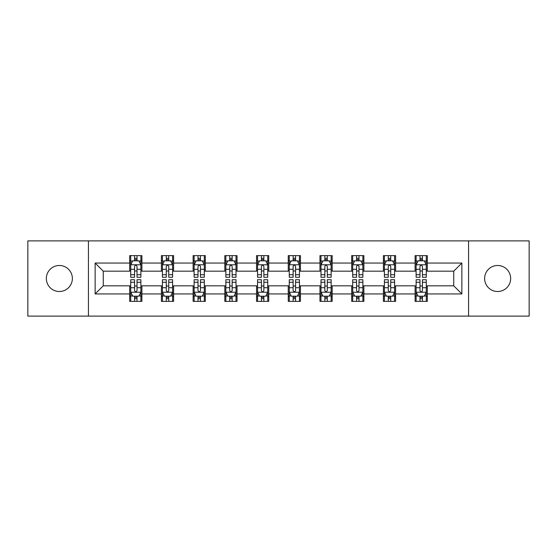 <?xml version="1.0" encoding="UTF-8"?>
<svg xmlns="http://www.w3.org/2000/svg" width="557" height="557" viewBox="0 0 557 557"><rect width="100%" height="100%" fill="white"/><g stroke="black" fill="none" stroke-linecap="round" stroke-linejoin="round"><path stroke-width="0.84" d="M497.638 265.487A13.013 13.013 0 0 0 484.632 278.5A13.013 13.013 0 0 0 497.638 291.513A13.013 13.013 0 0 0 510.651 278.5A13.013 13.013 0 0 0 497.638 265.487M59.362 265.487A13.013 13.013 0 0 0 46.349 278.5A13.013 13.013 0 0 0 59.362 291.513A13.013 13.013 0 0 0 72.368 278.5A13.013 13.013 0 0 0 59.362 265.487M468.569 316.104L529.15 316.104L529.15 240.896L468.569 240.896L468.569 316.104L88.431 316.104L88.431 240.896L27.85 240.896L27.85 316.104L88.431 316.104M468.569 240.896L88.431 240.896M427.303 263.05L427.303 255.628L415.104 255.628L415.104 263.05L395.595 263.05L395.595 255.628L383.397 255.628L383.397 263.05L363.881 263.05L363.881 255.628L351.683 255.628L351.683 263.05L332.167 263.05L332.167 255.628L319.969 255.628L319.969 263.05L300.453 263.05L300.453 255.628L288.254 255.628L288.254 263.05L268.746 263.05L268.746 255.628L256.547 255.628L256.547 263.05L237.031 263.05L237.031 255.628L224.833 255.628L224.833 263.05L205.317 263.05L205.317 255.628L193.119 255.628L193.119 263.05L173.603 263.05L173.603 255.628L161.405 255.628L161.405 263.05L141.896 263.05L141.896 255.628L129.697 255.628L129.697 263.05L95.136 263.05L95.136 293.95L103.268 285.818L129.697 285.818L129.697 301.372L141.896 301.372L141.896 285.818L161.405 285.818L161.405 301.372L173.603 301.372L173.603 285.818L193.119 285.818L193.119 301.372L205.317 301.372L205.317 285.818L224.833 285.818L224.833 301.372L237.031 301.372L237.031 285.818L256.547 285.818L256.547 301.372L268.746 301.372L268.746 285.818L288.254 285.818L288.254 301.372L300.453 301.372L300.453 285.818L319.969 285.818L319.969 301.372L332.167 301.372L332.167 285.818L351.683 285.818L351.683 301.372L363.881 301.372L363.881 285.818L383.397 285.818L383.397 301.372L395.595 301.372L395.595 285.818L415.104 285.818L415.104 301.372L427.303 301.372L427.303 285.818L453.732 285.818L453.732 271.182L427.303 271.182L427.303 263.05L461.864 263.05L461.864 293.95L427.303 293.95M415.104 293.95L395.595 293.95M383.397 293.95L363.881 293.95M351.683 293.95L332.167 293.95M319.969 293.95L300.453 293.95M288.254 293.95L268.746 293.95M256.547 293.95L237.031 293.95M224.833 293.95L205.317 293.95M193.119 293.95L173.603 293.95M161.405 293.95L141.896 293.95M129.697 293.95L95.136 293.95M415.104 263.05L415.104 271.182L395.595 271.182L395.595 263.05M383.397 263.05L383.397 271.182L363.881 271.182L363.881 263.05M351.683 263.05L351.683 271.182L332.167 271.182L332.167 263.05M319.969 263.05L319.969 271.182L300.453 271.182L300.453 263.05M288.254 263.05L288.254 271.182L268.746 271.182L268.746 263.05M256.547 263.05L256.547 271.182L237.031 271.182L237.031 263.05M224.833 263.05L224.833 271.182L205.317 271.182L205.317 263.05M193.119 263.05L193.119 271.182L173.603 271.182L173.603 263.05M161.405 263.05L161.405 271.182L141.896 271.182L141.896 263.05M129.697 263.05L129.697 271.182L103.268 271.182L95.136 263.05M103.268 271.182L103.268 285.818M461.864 293.95L453.732 285.818M453.732 271.182L461.864 263.05M129.697 260.711L130.714 260.711M134.571 260.711L137.015 260.711M140.879 260.711L141.896 260.711M129.697 270.981L130.714 270.981M134.571 270.981L137.015 270.981M140.879 270.981L141.896 270.981M129.697 286.02L130.714 286.02M134.571 286.02L137.015 286.02M140.879 286.02L141.896 286.02M129.697 296.289L130.714 296.289M134.571 296.289L137.015 296.289M140.879 296.289L141.896 296.289M161.405 286.02L162.421 286.02M166.285 286.02L168.729 286.02M172.586 286.02L173.603 286.02M161.405 296.289L162.421 296.289M166.285 296.289L168.729 296.289M172.586 296.289L173.603 296.289M161.405 260.711L162.421 260.711M166.285 260.711L168.729 260.711M172.586 260.711L173.603 260.711M161.405 270.981L162.421 270.981M166.285 270.981L168.729 270.981M172.586 270.981L173.603 270.981M193.119 286.02L194.135 286.02M198 286.02L200.436 286.02M204.301 286.02L205.317 286.02M193.119 296.289L194.135 296.289M198 296.289L200.436 296.289M204.301 296.289L205.317 296.289M193.119 260.711L194.135 260.711M198 260.711L200.436 260.711M204.301 260.711L205.317 260.711M193.119 270.981L194.135 270.981M198 270.981L200.436 270.981M204.301 270.981L205.317 270.981M224.833 286.02L225.85 286.02M229.714 286.02L232.151 286.02M236.015 286.02L237.031 286.02M224.833 296.289L225.85 296.289M229.714 296.289L232.151 296.289M236.015 296.289L237.031 296.289M224.833 260.711L225.85 260.711M229.714 260.711L232.151 260.711M236.015 260.711L237.031 260.711M224.833 270.981L225.85 270.981M229.714 270.981L232.151 270.981M236.015 270.981L237.031 270.981M256.547 286.02L257.564 286.02M261.421 286.02L263.865 286.02M267.729 286.02L268.746 286.02M256.547 296.289L257.564 296.289M261.421 296.289L263.865 296.289M267.729 296.289L268.746 296.289M256.547 260.711L257.564 260.711M261.421 260.711L263.865 260.711M267.729 260.711L268.746 260.711M256.547 270.981L257.564 270.981M261.421 270.981L263.865 270.981M267.729 270.981L268.746 270.981M288.254 286.02L289.271 286.02M293.135 286.02L295.579 286.02M299.436 286.02L300.453 286.02M288.254 296.289L289.271 296.289M293.135 296.289L295.579 296.289M299.436 296.289L300.453 296.289M288.254 260.711L289.271 260.711M293.135 260.711L295.579 260.711M299.436 260.711L300.453 260.711M288.254 270.981L289.271 270.981M293.135 270.981L295.579 270.981M299.436 270.981L300.453 270.981M319.969 286.02L320.985 286.02M324.849 286.02L327.286 286.02M331.15 286.02L332.167 286.02M319.969 296.289L320.985 296.289M324.849 296.289L327.286 296.289M331.15 296.289L332.167 296.289M319.969 260.711L320.985 260.711M324.849 260.711L327.286 260.711M331.15 260.711L332.167 260.711M319.969 270.981L320.985 270.981M324.849 270.981L327.286 270.981M331.15 270.981L332.167 270.981M351.683 286.02L352.699 286.02M356.564 286.02L359 286.02M362.865 286.02L363.881 286.02M351.683 296.289L352.699 296.289M356.564 296.289L359 296.289M362.865 296.289L363.881 296.289M351.683 260.711L352.699 260.711M356.564 260.711L359 260.711M362.865 260.711L363.881 260.711M351.683 270.981L352.699 270.981M356.564 270.981L359 270.981M362.865 270.981L363.881 270.981M383.397 286.02L384.414 286.02M388.271 286.02L390.715 286.02M394.579 286.02L395.595 286.02M383.397 296.289L384.414 296.289M388.271 296.289L390.715 296.289M394.579 296.289L395.595 296.289M383.397 260.711L384.414 260.711M388.271 260.711L390.715 260.711M394.579 260.711L395.595 260.711M383.397 270.981L384.414 270.981M388.271 270.981L390.715 270.981M394.579 270.981L395.595 270.981M415.104 286.02L416.121 286.02M419.985 286.02L422.429 286.02M426.286 286.02L427.303 286.02M415.104 296.289L416.121 296.289M419.985 296.289L422.429 296.289M426.286 296.289L427.303 296.289M415.104 260.711L416.121 260.711M419.985 260.711L422.429 260.711M426.286 260.711L427.303 260.711M415.104 270.981L416.121 270.981M419.985 270.981L422.429 270.981M426.286 270.981L427.303 270.981M137.015 258.274L134.571 258.274M140.879 274.733L137.015 274.733L137.015 277.282L140.879 277.282L140.879 264.881L138.846 260.815L132.747 260.815L130.714 264.881L130.714 277.282L134.571 277.282L134.571 274.733L130.714 274.733M130.714 264.881L130.714 255.628M140.879 264.881L140.879 255.628M134.571 260.815L134.571 255.628M137.015 255.628L137.015 260.815M137.015 274.733L137.015 266.406C136.2 264.84 135.386 264.84 134.571 266.406L134.571 274.733M134.571 298.726L137.015 298.726M130.714 282.267L134.571 282.267L134.571 279.718L130.714 279.718L130.714 292.119L132.747 296.185L138.846 296.185L140.879 292.119L140.879 279.718L137.015 279.718L137.015 282.267L140.879 282.267M140.879 292.119L140.879 301.372M130.714 292.119L130.714 301.372M137.015 296.185L137.015 301.372M134.571 301.372L134.571 296.185M134.571 282.267L134.571 290.594C135.386 292.16 136.2 292.16 137.015 290.594L137.015 282.267M168.729 258.274L166.285 258.274M172.586 274.733L168.729 274.733L168.729 277.282L172.586 277.282L172.586 264.881L170.553 260.815L164.454 260.815L162.421 264.881L162.421 277.282L166.285 277.282L166.285 274.733L162.421 274.733M162.421 264.881L162.421 255.628M172.586 264.881L172.586 255.628M166.285 260.815L166.285 255.628M168.729 255.628L168.729 260.815M168.729 274.733L168.729 266.406C167.915 264.84 167.1 264.84 166.285 266.406L166.285 274.733M200.436 258.274L198 258.274M204.301 274.733L200.436 274.733L200.436 277.282L204.301 277.282L204.301 264.881L202.268 260.815L196.168 260.815L194.135 264.881L194.135 277.282L198 277.282L198 274.733L194.135 274.733M194.135 264.881L194.135 255.628M204.301 264.881L204.301 255.628M198 260.815L198 255.628M200.436 255.628L200.436 260.815M200.436 274.733L200.436 266.406C199.629 264.84 198.814 264.84 198 266.406L198 274.733M166.285 298.726L168.729 298.726M162.421 282.267L166.285 282.267L166.285 279.718L162.421 279.718L162.421 292.119L164.454 296.185L170.553 296.185L172.586 292.119L172.586 279.718L168.729 279.718L168.729 282.267L172.586 282.267M172.586 292.119L172.586 301.372M162.421 292.119L162.421 301.372M168.729 296.185L168.729 301.372M166.285 301.372L166.285 296.185M166.285 282.267L166.285 290.594C167.1 292.16 167.915 292.16 168.729 290.594L168.729 282.267M198 298.726L200.436 298.726M194.135 282.267L198 282.267L198 279.718L194.135 279.718L194.135 292.119L196.168 296.185L202.268 296.185L204.301 292.119L204.301 279.718L200.436 279.718L200.436 282.267L204.301 282.267M204.301 292.119L204.301 301.372M194.135 292.119L194.135 301.372M200.436 296.185L200.436 301.372M198 301.372L198 296.185M198 282.267L198 290.594C198.814 292.16 199.622 292.16 200.436 290.594L200.436 282.267M232.151 258.274L229.714 258.274M236.015 274.733L232.151 274.733L232.151 277.282L236.015 277.282L236.015 264.881L233.982 260.815L227.883 260.815L225.85 264.881L225.85 277.282L229.714 277.282L229.714 274.733L225.85 274.733M225.85 264.881L225.85 255.628M236.015 264.881L236.015 255.628M229.714 260.815L229.714 255.628M232.151 255.628L232.151 260.815M232.151 274.733L232.151 266.406C231.336 264.84 230.528 264.84 229.714 266.406L229.714 274.733M263.865 258.274L261.421 258.274M267.729 274.733L263.865 274.733L263.865 277.282L267.729 277.282L267.729 264.881L265.696 260.815L259.597 260.815L257.564 264.881L257.564 277.282L261.421 277.282L261.421 274.733L257.564 274.733M257.564 264.881L257.564 255.628M267.729 264.881L267.729 255.628M261.421 260.815L261.421 255.628M263.865 255.628L263.865 260.815M263.865 274.733L263.865 266.406C263.05 264.84 262.236 264.84 261.421 266.406L261.421 274.733M295.579 258.274L293.135 258.274M299.436 274.733L295.579 274.733L295.579 277.282L299.436 277.282L299.436 264.881L297.403 260.815L291.304 260.815L289.271 264.881L289.271 277.282L293.135 277.282L293.135 274.733L289.271 274.733M289.271 264.881L289.271 255.628M299.436 264.881L299.436 255.628M293.135 260.815L293.135 255.628M295.579 255.628L295.579 260.815M295.579 274.733L295.579 266.406C294.764 264.84 293.95 264.84 293.135 266.406L293.135 274.733M229.714 298.726L232.151 298.726M225.85 282.267L229.714 282.267L229.714 279.718L225.85 279.718L225.85 292.119L227.883 296.185L233.982 296.185L236.015 292.119L236.015 279.718L232.151 279.718L232.151 282.267L236.015 282.267M236.015 292.119L236.015 301.372M225.85 292.119L225.85 301.372M232.151 296.185L232.151 301.372M229.714 301.372L229.714 296.185M229.714 282.267L229.714 290.594C230.521 292.16 231.336 292.16 232.151 290.594L232.151 282.267M261.421 298.726L263.865 298.726M257.564 282.267L261.421 282.267L261.421 279.718L257.564 279.718L257.564 292.119L259.597 296.185L265.696 296.185L267.729 292.119L267.729 279.718L263.865 279.718L263.865 282.267L267.729 282.267M267.729 292.119L267.729 301.372M257.564 292.119L257.564 301.372M263.865 296.185L263.865 301.372M261.421 301.372L261.421 296.185M261.421 282.267L261.421 290.594C262.236 292.16 263.05 292.16 263.865 290.594L263.865 282.267M293.135 298.726L295.579 298.726M289.271 282.267L293.135 282.267L293.135 279.718L289.271 279.718L289.271 292.119L291.304 296.185L297.403 296.185L299.436 292.119L299.436 279.718L295.579 279.718L295.579 282.267L299.436 282.267M299.436 292.119L299.436 301.372M289.271 292.119L289.271 301.372M295.579 296.185L295.579 301.372M293.135 301.372L293.135 296.185M293.135 282.267L293.135 290.594C293.95 292.16 294.764 292.16 295.579 290.594L295.579 282.267M324.849 298.726L327.286 298.726M320.985 282.267L324.849 282.267L324.849 279.718L320.985 279.718L320.985 292.119L323.018 296.185L329.117 296.185L331.15 292.119L331.15 279.718L327.286 279.718L327.286 282.267L331.15 282.267M331.15 292.119L331.15 301.372M320.985 292.119L320.985 301.372M327.286 296.185L327.286 301.372M324.849 301.372L324.849 296.185M324.849 282.267L324.849 290.594C325.664 292.16 326.472 292.16 327.286 290.594L327.286 282.267M356.564 298.726L359 298.726M352.699 282.267L356.564 282.267L356.564 279.718L352.699 279.718L352.699 292.119L354.732 296.185L360.832 296.185L362.865 292.119L362.865 279.718L359 279.718L359 282.267L362.865 282.267M362.865 292.119L362.865 301.372M352.699 292.119L352.699 301.372M359 296.185L359 301.372M356.564 301.372L356.564 296.185M356.564 282.267L356.564 290.594C357.371 292.16 358.186 292.16 359 290.594L359 282.267M388.271 298.726L390.715 298.726M384.414 282.267L388.271 282.267L388.271 279.718L384.414 279.718L384.414 292.119L386.447 296.185L392.546 296.185L394.579 292.119L394.579 279.718L390.715 279.718L390.715 282.267L394.579 282.267M394.579 292.119L394.579 301.372M384.414 292.119L384.414 301.372M390.715 296.185L390.715 301.372M388.271 301.372L388.271 296.185M388.271 282.267L388.271 290.594C389.085 292.16 389.9 292.16 390.715 290.594L390.715 282.267M327.286 258.274L324.849 258.274M331.15 274.733L327.286 274.733L327.286 277.282L331.15 277.282L331.15 264.881L329.117 260.815L323.018 260.815L320.985 264.881L320.985 277.282L324.849 277.282L324.849 274.733L320.985 274.733M320.985 264.881L320.985 255.628M331.15 264.881L331.15 255.628M324.849 260.815L324.849 255.628M327.286 255.628L327.286 260.815M327.286 274.733L327.286 266.406C326.479 264.84 325.664 264.84 324.849 266.406L324.849 274.733M359 258.274L356.564 258.274M362.865 274.733L359 274.733L359 277.282L362.865 277.282L362.865 264.881L360.832 260.815L354.732 260.815L352.699 264.881L352.699 277.282L356.564 277.282L356.564 274.733L352.699 274.733M352.699 264.881L352.699 255.628M362.865 264.881L362.865 255.628M356.564 260.815L356.564 255.628M359 255.628L359 260.815M359 274.733L359 266.406C358.186 264.84 357.378 264.84 356.564 266.406L356.564 274.733M390.715 258.274L388.271 258.274M394.579 274.733L390.715 274.733L390.715 277.282L394.579 277.282L394.579 264.881L392.546 260.815L386.447 260.815L384.414 264.881L384.414 277.282L388.271 277.282L388.271 274.733L384.414 274.733M384.414 264.881L384.414 255.628M394.579 264.881L394.579 255.628M388.271 260.815L388.271 255.628M390.715 255.628L390.715 260.815M390.715 274.733L390.715 266.406C389.9 264.84 389.085 264.84 388.271 266.406L388.271 274.733M422.429 258.274L419.985 258.274M426.286 274.733L422.429 274.733L422.429 277.282L426.286 277.282L426.286 264.881L424.253 260.815L418.154 260.815L416.121 264.881L416.121 277.282L419.985 277.282L419.985 274.733L416.121 274.733M416.121 264.881L416.121 255.628M426.286 264.881L426.286 255.628M419.985 260.815L419.985 255.628M422.429 255.628L422.429 260.815M422.429 274.733L422.429 266.406C421.614 264.84 420.8 264.84 419.985 266.406L419.985 274.733M419.985 298.726L422.429 298.726M416.121 282.267L419.985 282.267L419.985 279.718L416.121 279.718L416.121 292.119L418.154 296.185L424.253 296.185L426.286 292.119L426.286 279.718L422.429 279.718L422.429 282.267L426.286 282.267M426.286 292.119L426.286 301.372M416.121 292.119L416.121 301.372M422.429 296.185L422.429 301.372M419.985 301.372L419.985 296.185M419.985 282.267L419.985 290.594C420.8 292.16 421.614 292.16 422.429 290.594L422.429 282.267M140.824 264.777L130.763 264.777M130.714 261.059L132.622 261.059M138.965 261.059L140.879 261.059M134.571 269.282L130.714 269.282M140.879 269.282L137.015 269.282M137.015 259.569L134.571 259.569M130.763 292.223L140.824 292.223M140.879 295.941L138.965 295.941M132.622 295.941L130.714 295.941M137.015 287.718L140.879 287.718M130.714 287.718L134.571 287.718M134.571 297.431L137.015 297.431M172.538 264.777L162.477 264.777M162.421 261.059L164.336 261.059M170.679 261.059L172.586 261.059M166.285 269.282L162.421 269.282M172.586 269.282L168.729 269.282M168.729 259.569L166.285 259.569M204.252 264.777L194.191 264.777M194.135 261.059L196.05 261.059M202.393 261.059L204.301 261.059M198 269.282L194.135 269.282M204.301 269.282L200.436 269.282M200.436 259.569L198 259.569M162.477 292.223L172.538 292.223M172.586 295.941L170.679 295.941M164.336 295.941L162.421 295.941M168.729 287.718L172.586 287.718M162.421 287.718L166.285 287.718M166.285 297.431L168.729 297.431M194.191 292.223L204.252 292.223M204.301 295.941L202.393 295.941M196.05 295.941L194.135 295.941M200.436 287.718L204.301 287.718M194.135 287.718L198 287.718M198 297.431L200.436 297.431M235.966 264.777L225.898 264.777M225.85 261.059L227.757 261.059M234.1 261.059L236.015 261.059M229.714 269.282L225.85 269.282M236.015 269.282L232.151 269.282M232.151 259.569L229.714 259.569M267.673 264.777L257.613 264.777M257.564 261.059L259.471 261.059M265.814 261.059L267.729 261.059M261.421 269.282L257.564 269.282M267.729 269.282L263.865 269.282M263.865 259.569L261.421 259.569M299.387 264.777L289.327 264.777M289.271 261.059L291.186 261.059M297.529 261.059L299.436 261.059M293.135 269.282L289.271 269.282M299.436 269.282L295.579 269.282M295.579 259.569L293.135 259.569M225.898 292.223L235.966 292.223M236.015 295.941L234.1 295.941M227.757 295.941L225.85 295.941M232.151 287.718L236.015 287.718M225.85 287.718L229.714 287.718M229.714 297.431L232.151 297.431M257.613 292.223L267.673 292.223M267.729 295.941L265.814 295.941M259.471 295.941L257.564 295.941M263.865 287.718L267.729 287.718M257.564 287.718L261.421 287.718M261.421 297.431L263.865 297.431M289.327 292.223L299.387 292.223M299.436 295.941L297.529 295.941M291.186 295.941L289.271 295.941M295.579 287.718L299.436 287.718M289.271 287.718L293.135 287.718M293.135 297.431L295.579 297.431M321.034 292.223L331.102 292.223M331.15 295.941L329.243 295.941M322.9 295.941L320.985 295.941M327.286 287.718L331.15 287.718M320.985 287.718L324.849 287.718M324.849 297.431L327.286 297.431M352.748 292.223L362.809 292.223M362.865 295.941L360.95 295.941M354.607 295.941L352.699 295.941M359 287.718L362.865 287.718M352.699 287.718L356.564 287.718M356.564 297.431L359 297.431M384.462 292.223L394.523 292.223M394.579 295.941L392.664 295.941M386.321 295.941L384.414 295.941M390.715 287.718L394.579 287.718M384.414 287.718L388.271 287.718M388.271 297.431L390.715 297.431M331.102 264.777L321.034 264.777M320.985 261.059L322.9 261.059M329.243 261.059L331.15 261.059M324.849 269.282L320.985 269.282M331.15 269.282L327.286 269.282M327.286 259.569L324.849 259.569M362.809 264.777L352.748 264.777M352.699 261.059L354.607 261.059M360.95 261.059L362.865 261.059M356.564 269.282L352.699 269.282M362.865 269.282L359 269.282M359 259.569L356.564 259.569M394.523 264.777L384.462 264.777M384.414 261.059L386.321 261.059M392.664 261.059L394.579 261.059M388.271 269.282L384.414 269.282M394.579 269.282L390.715 269.282M390.715 259.569L388.271 259.569M426.237 264.777L416.176 264.777M416.121 261.059L418.035 261.059M424.378 261.059L426.286 261.059M419.985 269.282L416.121 269.282M426.286 269.282L422.429 269.282M422.429 259.569L419.985 259.569M416.176 292.223L426.237 292.223M426.286 295.941L424.378 295.941M418.035 295.941L416.121 295.941M422.429 287.718L426.286 287.718M416.121 287.718L419.985 287.718M419.985 297.431L422.429 297.431"/></g></svg>

